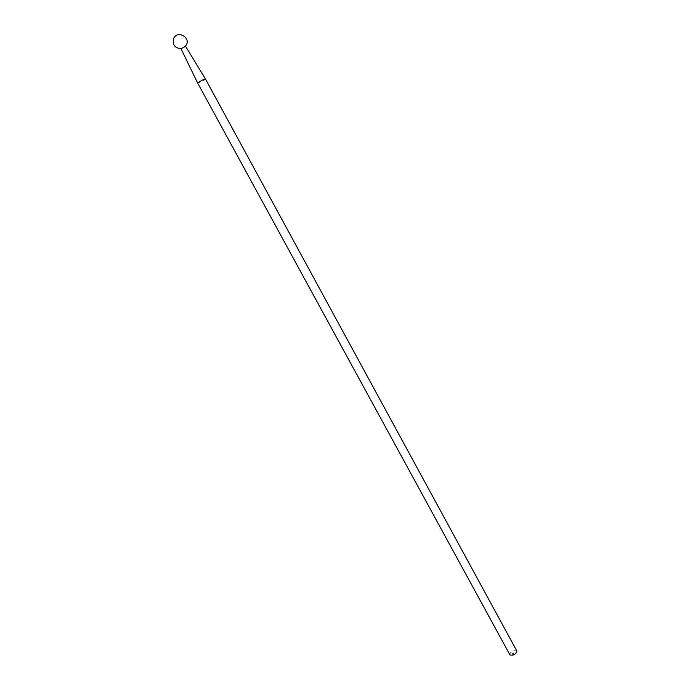<?xml version="1.0" encoding="UTF-8"?>
<svg xmlns="http://www.w3.org/2000/svg" width="690" height="690" viewBox="0 0 690 690"><rect width="100%" height="100%" fill="white"/><g stroke="black" fill="none" stroke-linecap="round" stroke-linejoin="round"><path stroke-width="0.52" stroke-dasharray="3.45 2.59" d="M509.919 654.879C509.729 653.18 511.169 651.765 514.24 650.627L516.879 651.084M512.446 654.336L513.455 654.224L513.688 653.413L512.843 654.31L512.756 653.568L512.894 654.189L513.42 653.654L512.67 653.516L512.446 654.336M197.737 83.223L203.654 80.549L205.465 79.005M181.039 48.783L185.567 46.308M512.782 654.327L513.455 654.224M513.429 654.163L513.688 653.568M513.55 653.542L513.369 654.172M513.343 654.12L512.843 654.31M512.515 654.094L512.756 653.568M512.886 653.473L512.748 653.991M512.903 653.818L513.377 653.758M512.636 653.465L512.437 654.172M181.134 48.55L185.317 46.265"/><path stroke-width="1.03" d="M516.879 651.084C515.715 654.474 513.394 655.741 509.919 654.879L197.737 83.205C197.314 82.645 205.215 78.341 205.465 78.996L516.879 651.084M205.465 78.996L185.567 46.299L181.03 48.774L197.737 83.205M185.317 46.265C192.657 38.166 176.718 28.799 173.354 39.321C172.604 45.247 175.2 48.326 181.134 48.55"/></g></svg>
